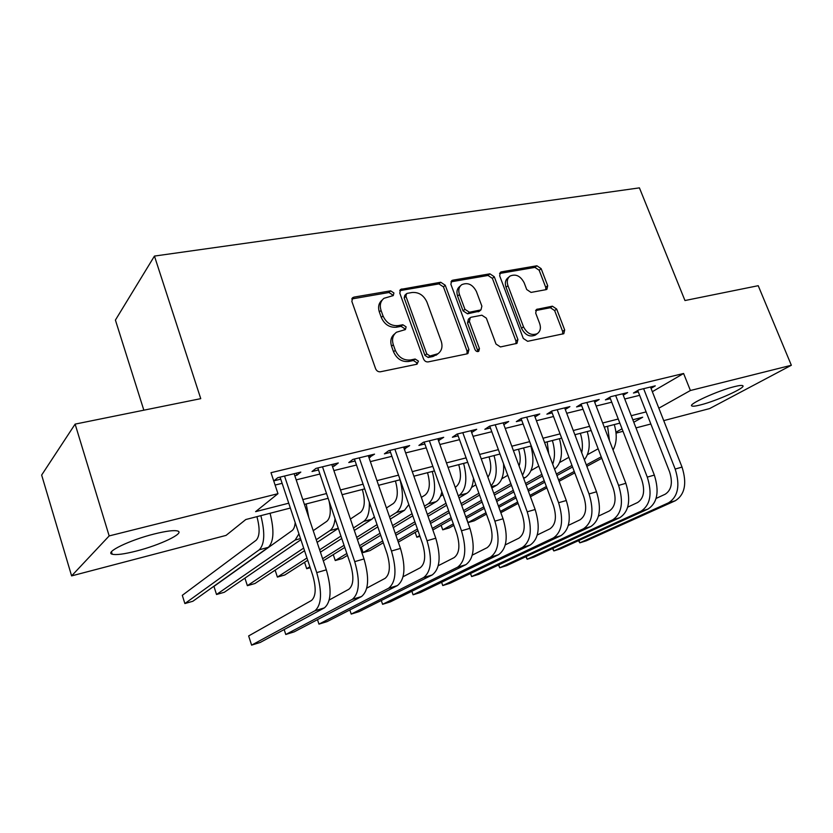 <?xml version="1.0" encoding="UTF-8"?>
<svg xmlns="http://www.w3.org/2000/svg" width="833" height="833" viewBox="0 0 833 833"><rect width="100%" height="100%" fill="white"/><g stroke="black" fill="none" stroke-linecap="round" stroke-linejoin="round"><path stroke-width="1.25" d="M393.915 292.966L390.635 290.832L354.046 297.1L352.776 297.631L351.849 301.4L375.6 368.717C376.62 370.966 378.234 371.987 380.442 371.778L417.01 364.208L418.437 361.126L415.146 359.023L410.482 359.971C403.599 360.606 398.538 357.378 395.29 350.287L393.301 344.716C391.666 339.343 392.718 335.178 396.477 332.232L405.432 329.566L406.119 326.869L402.828 324.745L398.153 325.62C391.281 326.151 386.241 322.902 383.013 315.884L381.045 310.365C379.452 305.211 380.442 301.192 384.003 298.297L393.28 295.58L393.915 292.966M392.343 295.934L392.208 294.632L388.928 292.508L351.797 298.953M416.729 364.271L416.646 362.626L413.355 360.522L408.701 361.48L410.482 359.971M404.484 329.92L404.359 328.452L401.079 326.338L396.425 327.213L398.153 325.62M700.553 404.9C695.68 406.14 692.775 406.494 691.838 405.942C687.641 404.432 717.869 390.635 734.435 386.627C739.152 385.45 741.943 385.138 742.786 385.7C746.41 387.501 716.703 400.912 700.553 404.9M136.373 551.04C124.2 554.132 116.141 555.184 112.195 554.205C104.312 552.394 129.865 539.982 154.365 533.953C166.444 530.975 174.243 530.007 177.783 531.048C185.009 533.162 160.03 545.094 136.373 551.04M546.052 289.655L546.906 289.322L547.697 285.719L541.148 268.642L536.9 265.779L501.424 271.85L500.466 272.235L499.665 275.817L523.28 338.437L527.653 341.311L563.816 333.689L564.68 329.941L556.652 309.043L552.394 306.19L536.535 309.407L535.692 313.104L539.68 323.568C541.138 328.025 540.346 331.378 537.306 333.637C531.652 335.834 527.039 333.564 523.488 326.796L507.953 285.667C506.568 281.439 507.287 278.232 510.098 276.035C515.814 273.682 520.5 275.931 524.155 282.772L526.727 289.54L531.038 292.414L546.052 289.655M290.353 508.047L245.808 519.521L226.045 535.4L71.607 575.895L41.65 475.06L75.126 424.112L200.743 398.653L154.449 256.075L639.421 187.862L684.965 300.536L758.217 285.698L791.35 365.26L709.622 408.587L663.734 420.623M75.126 424.112L109.165 535.921L277.962 493.688L255.606 511.649L288.739 503.194M652.343 391.697L683.601 373.486L270.996 472.686L277.962 493.688M683.601 373.486L690.401 390.51L791.35 365.26M445.249 285.24L440.719 282.252L400.683 289.395L399.788 293.101L423.518 358.898C424.528 361.095 426.09 362.095 428.204 361.897L467.042 353.858L467.948 353.484L468.937 349.579L445.249 285.24L443.448 286.885L438.918 283.907L399.725 290.675M452.788 280.19L489.898 273.828L494.281 276.754L517.907 339.531L516.981 343.363L500.446 346.945L495.989 344.029L486.337 318.133L481.87 315.207L471.259 317.227L470.291 317.612L469.385 321.392L479.444 348.579L478.756 351.307C477.184 351.942 475.924 351.339 474.966 349.506L450.882 284.261L451.725 280.617L452.788 280.19L450.965 281.835L488.023 275.463L489.898 273.828M294.809 475.726L296.954 475.206L300.817 472.082L277.743 477.694L273.995 480.808L280.742 479.162M332.492 466.532L334.21 466.105L338.281 462.961L315.946 468.396L312 471.53L318.529 469.937M368.957 457.619L374.538 454.141L352.921 459.399L348.788 462.544L355.097 461.003M404.276 448.997L409.659 445.603L388.719 450.695L384.409 453.85L390.521 452.35M438.491 440.636L443.697 437.315L423.403 442.25L418.926 445.416L424.851 443.968M471.665 432.535L476.695 429.297L457.015 434.076L452.381 437.242L458.129 435.846M495.208 424.788L527.227 511.806C532.547 529.465 530.933 541.346 522.364 547.437L442.76 585.557L441.605 582.277L442.76 585.557L450.049 583.277L530.194 545.042C538.816 538.951 540.471 527.102 535.161 509.515L503.163 422.852L503.84 424.684L508.692 421.508L489.606 426.152L484.837 429.318L490.408 427.964M535.015 416.969L539.753 413.949L521.229 418.458L516.325 421.633L521.739 420.311M565.295 409.482L569.897 406.619L551.915 410.992L546.885 414.168L552.144 412.887M594.689 402.235L599.177 399.496L581.715 403.745L576.571 406.921L581.684 405.671M623.261 395.186L627.634 392.572L610.662 396.706L605.414 399.871L610.381 398.663M275.098 485.056L282.127 483.327M296.194 479.87L319.914 474.029M333.877 470.593L356.482 465.022M370.341 461.617L391.916 456.307M405.661 452.923L426.236 447.852M439.876 444.499L459.514 439.668M473.05 436.336L491.793 431.723M505.214 428.412L523.114 424.007M536.431 420.727L553.518 416.521M566.732 413.272L583.048 409.253M596.157 406.025L611.745 402.193M624.74 398.997L639.64 395.331M651.031 388.345L655.29 385.846L638.786 389.854L633.455 393.03L638.276 391.843M154.449 256.075L115.412 320.08L143.838 410.18M71.607 575.895L109.165 535.921M650.865 423.997L635.985 427.902M623.011 431.296L616.066 433.118M633.788 422.237L642.691 417.239L632.83 419.78M619.846 423.133L604.269 427.142M591.18 430.515L574.864 434.722M561.671 438.127L544.584 442.521M531.277 445.957L513.399 450.559M499.977 454.027L481.245 458.848M467.719 462.336L448.081 467.396M434.451 470.905L413.876 476.205M400.132 479.756L378.567 485.306M364.708 488.877L342.103 494.708M328.14 498.301L304.42 504.413M615.972 432.212L622.043 428.808M658.841 408.191L690.401 390.51M302.806 499.592L326.526 493.542M340.489 489.971L363.094 484.192M376.953 480.651L398.518 475.143M412.262 471.634L432.837 466.386M446.478 462.898L466.105 457.879M479.631 454.433L498.373 449.643M511.785 446.217L529.673 441.646M542.991 438.241L560.068 433.878M573.271 430.515L589.577 426.34M602.675 422.997L618.253 419.02M631.247 415.698L646.127 411.898M296.954 475.206L296.267 473.186M334.21 466.105L333.533 464.116M370.289 457.296L369.613 455.339M405.244 448.758L404.567 446.842M439.126 440.49L438.45 438.595M471.967 432.462L471.291 430.609M382.222 300.015C378.734 302.91 377.776 306.908 379.348 312L381.045 310.365M396.425 327.213C389.563 327.744 384.523 324.506 381.306 317.498L379.348 312M394.769 333.773L394.738 333.804C390.989 336.751 389.927 340.905 391.562 346.257L393.301 344.716M408.701 361.48C401.839 362.116 396.789 358.888 393.54 351.818L391.562 346.257M467.021 353.858L467.053 351.068L443.448 286.885M407.347 293.331L406.556 293.653L405.921 296.267L426.746 353.879L430.026 355.983L437.981 353.713C441.823 350.787 442.896 346.611 441.188 341.166L426.965 302.129C423.799 295.278 418.874 292.06 412.189 292.487L407.347 293.331M406.181 294.007L404.817 295.309L404.182 297.912L405.921 296.267M437.523 354.087L433.025 356.493L428.204 357.482L424.945 355.389L404.182 297.912M515.95 343.737L515.939 341.02L492.397 278.378L488.023 275.463M469.895 317.946L468.427 319.174L467.511 322.944L477.538 350.068L479.444 348.579M477.663 351.609L477.538 350.068M476.403 291.488C472.634 284.407 467.74 282.148 461.721 284.699C458.837 286.979 458.088 290.248 459.441 294.507L464.918 309.303L469.416 312.25L480.985 309.876L481.87 306.148L476.403 291.488M460.545 285.75L459.878 286.333C457.005 288.614 456.245 291.873 457.609 296.131L459.441 294.507M479.485 311.125L467.552 313.822L463.054 310.876L457.609 296.131M509.109 276.868L508.172 277.66C505.371 279.846 504.652 283.053 506.027 287.27L507.953 285.667M536.056 334.564L535.307 335.126C529.653 337.323 525.061 335.053 521.52 328.306L506.027 287.27M562.692 334.064L562.639 331.419L554.632 310.563L550.384 307.721L535.619 310.574M545.834 289.697L545.719 287.302L539.18 270.256L534.942 267.393L499.55 273.484L501.424 271.85M256.918 516.658C260.052 528.361 259.802 536.223 256.179 540.232L182.302 595.324L184.874 603.55L259.292 549.79C264.655 544.178 265.175 532.797 260.854 515.648M184.874 603.55L192.871 601.259L268.361 547.323C273.797 541.71 274.369 530.361 270.069 513.274M280.065 477.122L312.656 575.082C316.342 588.004 315.957 596.459 311.5 600.458L248.651 635.933L251.597 645.138L314.926 610.766C321.684 604.873 322.288 592.159 316.727 572.615L284.522 476.039M251.597 645.138L260.24 642.441L324.391 607.871C331.242 601.978 331.898 589.295 326.338 569.834L294.132 473.706M295.184 522.572C294.84 526.633 293.789 529.309 292.039 530.631L213.956 586.39L216.528 594.502L295.153 540.034L298.932 533.849M216.528 594.502L224.306 592.273L300.9 539.732M308.762 517.366L306.2 503.955M329.035 500.956C331.232 511.15 330.493 517.939 326.817 521.323L313.218 530.673M244.923 578.133L247.359 585.682L303.681 548.093M316.248 539.711L329.941 530.569C332.7 528.632 334.408 524.686 335.053 518.72M247.359 585.682L254.94 583.516L304.545 550.696M317.134 542.366L338.323 528.351M362.345 489.492C365.406 500.654 364.812 508.255 360.574 512.285L350.401 519.042M275.129 570.157L277.399 577.092L306.971 558.006M319.643 549.822L340.936 536.077M353.463 527.997L363.698 521.385C367.811 518.386 369.675 511.983 369.3 502.184M277.399 577.092L284.792 574.978L307.731 560.286M320.424 552.154L341.759 538.493M354.296 530.454L371.976 519.136L374.34 516.804M395.425 480.964C398.455 491.959 397.757 499.477 393.343 503.517L386.429 507.963M304.566 562.317L306.69 568.72L309.876 566.721M322.621 558.735L344.06 545.303M356.67 537.4L377.047 524.634M389.511 516.824L396.466 512.472C402.953 506.797 404.14 495.895 400.027 479.777M306.69 568.72L310.209 567.71M323.319 560.796L344.789 547.437M357.409 539.586L377.818 526.883M390.302 519.115L404.505 510.285L408.826 504.538M284.168 629.55L285.771 634.486L352.317 599.344C359.44 593.408 360.241 580.84 354.723 561.64L322.506 466.803M285.771 634.486L294.164 631.872L361.48 596.553C368.686 590.607 369.529 578.071 364.021 558.943L331.815 464.533M317.842 467.938L350.454 564.149C354.108 576.842 353.598 585.203 348.902 589.223L329.254 599.989M317.477 619.637L318.966 624.136L388.511 588.296C395.967 582.319 396.956 569.897 391.468 551.019L359.273 457.858M318.966 624.136L327.119 621.595L397.383 585.589C404.911 579.601 405.952 567.211 400.475 548.416L368.28 455.661M354.421 459.035L387.022 553.56C390.656 566.044 390.011 574.301 385.096 578.352L366.78 588.129M349.829 609.954L351.224 614.088L423.56 577.602C431.327 571.584 432.494 559.297 427.048 540.742L394.873 449.195M351.224 614.088L359.148 611.609L432.15 574.978C439.991 568.96 441.198 556.704 435.763 538.222L403.599 447.071M389.844 450.414L422.425 543.314C426.027 555.58 425.267 563.754 420.155 567.825L403.099 576.717M381.285 600.499L382.586 604.31L457.525 567.231C465.574 561.192 466.897 549.041 461.492 530.788L429.359 440.803M382.586 604.31L390.281 601.905L465.845 564.691C473.967 558.641 475.331 546.531 469.937 528.351L437.814 438.752M424.174 442.063L456.713 533.391C460.295 545.459 459.431 553.539 454.11 557.621L438.252 565.722M427.527 472.686C430.536 483.515 429.745 490.96 425.174 495L421.352 497.395M409.024 505.11L408.42 505.485M333.252 554.611L335.262 560.547L346.84 553.487M359.523 545.75L380.015 533.255M392.551 525.602L412.043 513.722M424.445 506.152L428.287 503.809C435.013 498.124 436.346 487.347 432.285 471.468M335.262 560.547L342.29 558.537L347.486 555.392M360.179 547.697L380.702 535.255M393.259 527.643L412.783 515.814M425.194 508.286L436.096 501.685C438.876 499.946 440.803 496.624 441.875 491.741M411.866 591.284L413.085 594.804L490.439 557.183C498.759 551.113 500.237 539.097 494.875 521.146L462.794 432.671M413.085 594.804L420.582 592.471L498.509 554.716C506.891 548.645 508.411 536.66 503.049 518.782L470.989 430.682M457.452 433.972L489.939 523.77C493.49 535.64 492.532 543.626 487.045 547.729L472.301 555.122M458.723 464.658C461.701 475.32 460.826 482.682 456.088 486.722L455.203 487.263M442.937 494.75L440.459 496.26M361.23 547.062L363.115 552.581L382.67 540.95M395.279 533.443L414.876 521.781M427.339 514.357L445.978 503.267M458.317 495.927L459.202 495.396C466.157 489.71 467.625 479.048 463.606 463.398M363.115 552.581L369.977 550.623L383.295 542.741M395.914 535.275L415.532 523.665M428.016 516.283L446.675 505.235M459.035 497.926L466.792 493.334C470.687 490.856 472.925 485.858 473.508 478.34M489.742 426.121L522.156 514.45C525.685 526.133 524.623 534.026 518.969 538.139L505.308 544.876M489.033 456.838C491.637 465.543 491.262 472.311 487.899 477.153M475.851 484.816L471.561 487.378M397.726 540.492L417.416 529.038M429.943 521.739L448.675 510.837M461.076 503.621L478.902 493.251M398.299 542.148L418.01 530.736M430.557 523.468L449.31 512.618M461.721 505.433L479.569 495.094M491.845 487.992L496.645 485.212C501.924 481.661 504.225 474.508 503.549 463.731M491.064 485.847C496.718 479.267 497.707 469.166 494.031 455.557M470.551 573.5L471.634 576.551L553.341 537.972C562.129 531.87 563.889 520.125 558.599 502.736L526.664 417.135M470.437 573.552L471.634 576.551L478.736 574.333L560.942 535.65C569.782 529.549 571.573 517.834 566.294 500.518L534.38 415.261M521.083 418.551L553.404 505.402C556.913 516.897 555.757 524.707 549.957 528.83L537.306 534.984M518.501 449.247C520.521 455.516 520.719 461.086 519.084 465.97M507.786 475.289L501.768 478.798M415.146 532.391L416.844 537.223L419.707 535.588M432.296 528.414L451.111 517.678M463.565 510.577L481.474 500.373M493.792 493.344L510.848 483.629M416.844 537.223L419.967 536.327M432.848 529.975L451.684 519.292M464.158 512.212L482.078 502.049M494.417 495.041L511.483 485.368M523.686 478.434L525.665 477.319C533.058 471.624 534.796 461.201 530.881 446.061M522.499 475.237C526.425 468.146 526.789 459.045 523.613 447.935M498.728 564.93L499.758 567.783L583.412 528.799C592.409 522.676 594.293 511.056 589.046 493.948L557.194 409.711M498.509 565.034L499.758 567.783L506.672 565.628L590.795 526.539C599.843 520.417 601.749 508.838 596.511 491.782L564.68 407.889M551.529 411.242L583.735 496.624C587.213 507.943 585.984 515.669 580.039 519.802L568.335 525.404M547.156 441.865L548.708 453.527M538.784 466.126L531.121 470.51M441.136 525.279L442.75 529.819L441.074 525.311M453.85 525.363L449.133 527.987L442.75 529.819L453.329 523.895M465.834 516.897L483.817 506.839M496.187 499.915L513.305 490.335M525.55 483.484L541.856 474.362M466.511 518.303L468.052 522.583L466.376 518.386L484.369 508.359M496.749 501.466L513.888 491.918M526.144 485.098L542.46 476.007M554.58 469.218C561.609 463.19 563.233 453.017 559.443 438.699M552.706 464.2C555.153 457.327 555.038 449.435 552.373 440.522M526.175 556.569L527.154 559.245L612.609 519.875C621.803 513.753 623.802 502.257 618.596 485.41L586.838 402.495M525.852 556.715L527.154 559.245L533.891 557.152L619.783 517.689C629.019 511.556 631.05 500.102 625.854 483.307L594.116 400.725M581.09 404.13L613.182 488.107C616.628 499.248 615.316 506.891 609.246 511.025L598.458 516.127M575.041 434.68L575.79 437.158M568.897 457.296L559.651 462.492M486.451 514.138L474.279 520.802L468.052 522.583L485.951 512.743M498.373 505.912L515.554 496.458M527.841 489.7L544.209 480.703M556.382 474.019L571.969 465.439M498.884 507.328L516.085 497.905M528.393 491.168L544.772 482.203M556.944 475.539L572.552 466.99M584.37 459.764C589.66 452.965 590.607 443.562 587.234 431.536M581.715 452.767C582.944 446.675 582.486 440.188 580.351 433.306M552.904 548.416L553.841 550.936L640.983 511.223C650.354 505.079 652.458 493.719 647.293 477.122L615.639 395.488M552.498 548.603L553.841 550.936L560.401 548.885L647.949 509.088C657.362 502.955 659.497 491.616 654.342 475.081L622.709 393.77M609.818 397.206L641.774 479.829C645.2 490.804 643.815 498.363 637.63 502.507L627.707 507.141M598.156 448.779L587.411 454.714M500.362 511.4L517.616 502.07M529.944 495.396L546.375 486.514M558.579 479.902L574.229 471.436M586.317 464.897L601.228 456.828M500.841 512.701L518.105 503.403M530.444 496.749L546.885 487.888M559.11 481.297L574.77 472.863M586.859 466.345L601.79 458.296M613.046 449.987C616.826 443.052 617.232 434.576 614.275 424.57M609.496 440.761L607.58 426.288M578.956 540.45L579.851 542.824L668.555 502.799C678.093 496.655 680.301 485.41 675.178 469.062L643.628 388.678M578.456 540.679L579.851 542.824L586.245 540.825L675.324 500.737C684.903 494.594 687.142 483.379 682.029 467.084L650.5 387.012M637.734 390.479L669.565 471.78C672.97 482.599 671.513 490.075 665.213 494.219L656.112 498.426M388.928 292.508L390.635 290.832M413.355 360.522L415.146 359.023M401.079 326.338L402.828 324.745M381.306 317.498L383.013 315.884M393.54 351.818L395.29 350.287M352.411 298.787L354.046 297.1M467.053 351.068L468.937 349.579M400.121 290.582L401.839 288.916M438.918 283.907L440.719 282.252M424.945 355.389L426.746 353.879M428.204 357.482L430.026 355.983M433.025 356.493L434.857 354.993M492.397 278.378L494.281 276.754M515.939 341.02L517.907 339.531M467.511 322.944L469.385 321.392M463.054 310.876L464.918 309.303M467.552 313.822L469.416 312.25M478.152 311.834L480.037 310.261M521.52 328.306L523.488 326.796M535.702 310.376L537.379 309.074M550.384 307.721L552.394 306.19M554.632 310.563L556.652 309.043M562.639 331.419L564.68 329.941M534.942 267.393L536.9 265.779M539.18 270.256L541.148 268.642M545.719 287.302L547.697 285.719M259.292 549.79L268.361 547.323M316.727 572.615L326.338 569.834M314.926 610.766L324.391 607.871M295.153 540.034L300.515 538.576M329.941 530.569L338.302 528.299M363.698 521.385L371.976 519.136M396.466 512.472L404.505 510.285M354.723 561.64L364.021 558.943M352.317 599.344L361.48 596.553M391.468 551.019L400.475 548.416M388.511 588.296L397.383 585.589M427.048 540.742L435.763 538.222M423.56 577.602L432.15 574.978M461.492 530.788L469.937 528.351M457.525 567.231L465.845 564.691M428.287 503.809L436.096 501.685M494.875 521.146L503.049 518.782M490.439 557.183L498.509 554.716M459.202 495.396L466.792 493.334M527.227 511.806L535.161 509.515M522.364 547.437L530.194 545.042M491.355 486.649L496.645 485.212M558.599 502.736L566.294 500.518M553.341 537.972L560.942 535.65M523.488 477.913L525.665 477.319M589.046 493.948L596.511 491.782M583.412 528.799L590.795 526.539M618.596 485.41L625.854 483.307M612.609 519.875L619.783 517.689M647.293 477.122L654.342 475.081M640.983 511.223L647.949 509.088M675.178 469.062L682.029 467.084M668.555 502.799L675.324 500.737M112.195 554.205L111.466 551.79M352.14 298.287L352.776 297.631M400.142 289.915L400.683 289.395M436.148 355.212L437.981 353.713M479.1 311.448L480.985 309.876M535.307 335.126L537.306 333.637"/></g></svg>
